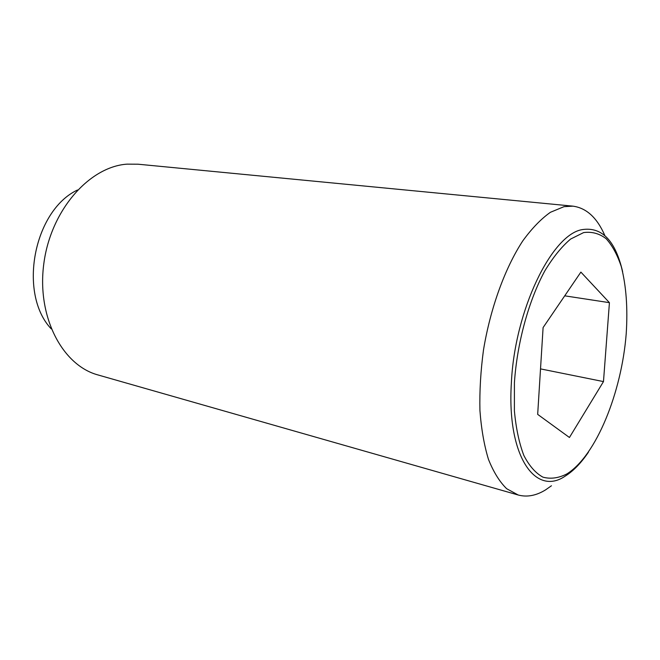 <?xml version="1.0" encoding="UTF-8"?>
<svg xmlns="http://www.w3.org/2000/svg" width="660" height="660" viewBox="0 0 660 660"><rect width="100%" height="100%" fill="white"/><g stroke="black" fill="none" stroke-linecap="round" stroke-linejoin="round"><path stroke-width="0.99" d="M604.832 235.521C597.118 217.775 586.484 207.982 572.929 206.151L564.028 206.662L550.423 212.289C541.076 218.881 531.869 228.41 522.786 240.875C505.015 268.026 490.43 307.989 483.491 349.965C480.678 370.928 479.49 391.083 479.927 410.438C481.297 428.876 484.143 445.178 488.449 459.335C493.498 471.983 499.57 481.784 506.674 488.722L518.207 495.008C527.068 497.376 536.201 495.66 545.606 489.852L551.446 485.76M588.448 452.166C581.081 463.056 573.358 471.017 565.29 476.058C535.516 496.666 506.715 456.291 511.368 383.023C514.602 310.357 551.801 234.325 582.277 229.606C601.969 226.652 615.425 240.685 622.636 271.714M572.929 206.151L137.981 164.2L127.083 164.142C89.356 166.667 50.82 210.127 43.849 263.447C36.564 316.75 62.419 365.475 98.051 374.962L518.207 495.008M514.412 382.709L514.396 410.924C516.013 428.299 519.164 443.14 523.842 455.441C529.262 465.952 535.639 473.195 542.982 477.172C550.671 479.226 558.657 478.137 566.915 473.896C596.145 455.672 621.605 392.675 626.208 333.787C627.874 308.319 626.233 285.92 621.283 266.599C617.397 254.9 612.364 245.619 606.193 238.755C599.445 233.524 591.913 231.47 583.621 232.584L570.669 239.027C561.775 246.502 553.154 257.128 544.813 270.897C528.668 300.679 517.093 342.92 514.412 382.709M609.428 302.668L603.479 381.587L569.44 437.489L537.677 414.381L543.097 327.566L580.882 272.101L609.428 302.668L564.721 295.828M603.479 381.587L540.515 368.89M77.517 189.989C33.627 210.532 17.869 293.667 51.208 328.845"/></g></svg>
